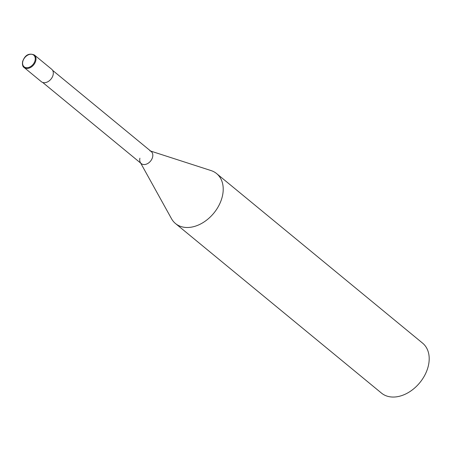 <?xml version="1.0" encoding="UTF-8"?>
<svg xmlns="http://www.w3.org/2000/svg" width="451" height="451" viewBox="0 0 451 451"><rect width="100%" height="100%" fill="white"/><g stroke="black" fill="none" stroke-linecap="round" stroke-linejoin="round"><path stroke-width="0.68" d="M216.632 173.601L422.61 343.155A32.354 22.956 129.5 0 1 428.411 365.552A32.354 22.956 129.5 0 1 408.369 392.55A32.354 22.956 129.5 0 1 381.49 393.109L175.512 223.555A32.354 22.956 -50.5 0 0 202.392 222.997A32.354 22.956 -50.5 0 0 222.428 195.999A32.354 22.956 -50.5 0 0 216.632 173.601A32.354 22.956 -50.5 0 0 211.091 170.591L150.645 151.057M140.706 163.127L171.493 218.69A32.354 22.956 -50.5 0 0 175.512 223.555M149.895 150.814A7.819 5.547 129.5 0 1 152.635 156.954A7.819 5.547 129.5 0 1 146.908 163.933A7.819 5.547 129.5 0 1 140.323 162.439A7.819 5.547 129.5 0 1 139.895 158.2M52.632 70.373L151.237 151.542A7.819 5.547 129.5 0 1 152.635 156.954A7.819 5.547 129.5 0 1 147.793 163.482A7.819 5.547 129.5 0 1 141.298 163.612L42.693 82.448M34.366 54.988L51.673 69.234A8.09 5.739 129.5 0 1 53.122 74.838A8.09 5.739 129.5 0 1 48.11 81.586A8.09 5.739 129.5 0 1 41.391 81.721L24.083 67.475A8.09 5.739 -50.5 0 0 30.803 67.34A8.09 5.739 -50.5 0 0 35.815 60.586A8.09 5.739 -50.5 0 0 34.366 54.988C26.868 51.995 23.869 57.999 22.55 61.714C22.285 64.961 22.798 66.883 24.083 67.475A8.09 5.739 -50.5 0 1 22.635 61.877M35.082 60.389A7.549 5.356 129.5 0 1 27.415 67.712A7.549 5.356 129.5 0 1 22.781 61.595A7.549 5.356 129.5 0 1 30.448 54.267A7.549 5.356 129.5 0 1 35.082 60.389"/></g></svg>
